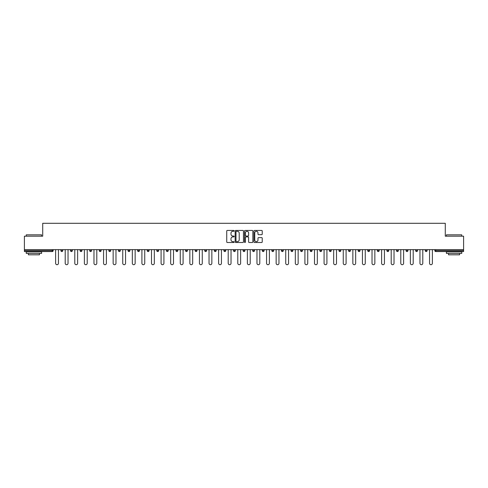 <?xml version="1.0" encoding="UTF-8"?>
<svg xmlns="http://www.w3.org/2000/svg" width="488" height="488" viewBox="0 0 488 488"><rect width="100%" height="100%" fill="white"/><g stroke="black" fill="none" stroke-linecap="round" stroke-linejoin="round"><path stroke-width="0.73" d="M234.167 230.861A0.421 0.421 0 0 0 233.746 230.44L227.335 230.44A0.604 0.604 0 0 0 226.731 231.044L226.731 241.902A0.604 0.604 0 0 0 227.335 242.506L233.746 242.506A0.421 0.421 0 0 0 234.167 242.079A0.421 0.421 0 0 0 233.746 241.658L232.916 241.658A1.928 1.928 0 0 1 230.983 239.73L230.983 238.821A1.928 1.928 0 0 1 232.916 236.894L233.746 236.894A0.421 0.421 0 0 0 234.167 236.473A0.421 0.421 0 0 0 233.746 236.052L232.916 236.052A1.928 1.928 0 0 1 230.983 234.118L230.983 233.215A1.928 1.928 0 0 1 232.916 231.281L233.746 231.281A0.421 0.421 0 0 0 234.167 230.861M261.629 234.691A0.604 0.604 0 0 0 262.233 234.088L262.233 231.044A0.604 0.604 0 0 0 261.629 230.44L254.51 230.44A0.604 0.604 0 0 0 253.906 231.044L253.906 241.902A0.604 0.604 0 0 0 254.51 242.506L261.629 242.506A0.604 0.604 0 0 0 262.233 241.902L262.233 238.223A0.604 0.604 0 0 0 261.629 237.619L258.585 237.619A0.604 0.604 0 0 0 257.981 238.223L257.981 240.047A1.616 1.616 0 0 1 256.365 241.658A1.616 1.616 0 0 1 254.754 240.047L254.754 232.898A1.616 1.616 0 0 1 256.365 231.281A1.616 1.616 0 0 1 257.981 232.898L257.981 234.088A0.604 0.604 0 0 0 258.585 234.691L261.629 234.691M24.4 249.655L24.4 236.192L42.718 236.192L42.718 223.291L445.282 223.291L445.282 236.192L463.6 236.192L463.6 249.655L24.4 249.655L24.4 250.637L52.24 250.637L52.24 249.655M243.469 231.044A0.604 0.604 0 0 0 242.871 230.44L235.753 230.44A0.604 0.604 0 0 0 235.149 231.044L235.149 241.902A0.604 0.604 0 0 0 235.753 242.506L242.871 242.506A0.604 0.604 0 0 0 243.469 241.902L243.469 231.044M245.129 230.44L252.247 230.44A0.604 0.604 0 0 1 252.851 231.044L252.851 241.902A0.604 0.604 0 0 1 252.247 242.506L249.203 242.506A0.604 0.604 0 0 1 248.599 241.902L248.599 237.497A0.604 0.604 0 0 0 247.995 236.894L245.976 236.894A0.604 0.604 0 0 0 245.373 237.497L245.373 242.079A0.421 0.421 0 0 1 244.952 242.506A0.421 0.421 0 0 1 244.531 242.079L244.531 231.044A0.604 0.604 0 0 1 245.129 230.44M53.162 249.655L53.162 250.637A0.921 0.921 0 0 1 52.24 251.558L24.4 251.558L24.4 250.637M463.6 249.655L463.6 251.558L435.76 251.558A0.921 0.921 0 0 1 434.839 250.637L434.839 249.655M62.751 249.655L62.751 250.637L60.908 250.637A0.921 0.921 0 0 0 61.83 251.558A0.921 0.921 0 0 1 60.908 250.637L60.908 249.655M52.24 251.558A0.921 0.921 0 0 0 53.162 250.637A0.921 0.921 0 0 1 52.24 251.558L52.24 250.637L53.162 250.637M70.498 249.655L70.498 250.637L70.498 249.655M72.34 249.655L72.34 250.637L72.34 249.655M81.929 249.655L81.929 250.637L80.081 250.637A0.921 0.921 0 0 0 81.008 251.558A0.921 0.921 0 0 1 80.081 250.637L80.081 249.655M89.67 249.655L89.67 250.637L89.67 249.655M91.518 249.655L91.518 250.637A0.921 0.921 0 0 1 90.591 251.558A0.921 0.921 0 0 1 89.67 250.637A0.921 0.921 0 0 0 90.591 251.558A0.921 0.921 0 0 0 91.518 250.637A0.921 0.921 0 0 1 90.591 251.558A0.921 0.921 0 0 1 89.67 250.637L91.518 250.637M99.259 250.637A0.921 0.921 0 0 0 100.18 251.558A0.921 0.921 0 0 0 101.101 250.637A0.921 0.921 0 0 1 100.18 251.558A0.921 0.921 0 0 0 101.101 250.637L101.101 249.655L101.101 250.637L99.259 250.637A0.921 0.921 0 0 0 100.18 251.558A0.921 0.921 0 0 1 99.259 250.637L99.259 249.655M110.691 249.655L110.691 250.637A0.921 0.921 0 0 1 109.769 251.558A0.921 0.921 0 0 1 108.848 250.637L108.848 249.655M119.359 251.558A0.921 0.921 0 0 0 120.28 250.637L120.28 249.655L120.28 250.637A0.921 0.921 0 0 1 119.359 251.558A0.921 0.921 0 0 1 118.438 250.637L118.438 249.655M129.869 249.655L129.869 250.637A0.921 0.921 0 0 1 128.948 251.558A0.921 0.921 0 0 1 128.021 250.637L128.021 249.655M139.452 249.655L139.452 250.637A0.921 0.921 0 0 1 138.531 251.558A0.921 0.921 0 0 1 137.61 250.637L137.61 249.655M148.12 251.558A0.921 0.921 0 0 0 149.041 250.637L149.041 249.655L149.041 250.637A0.921 0.921 0 0 1 148.12 251.558A0.921 0.921 0 0 1 147.199 250.637L147.199 249.655M156.788 249.655L156.788 250.637L156.788 249.655M158.631 249.655L158.631 250.637A0.921 0.921 0 0 1 157.709 251.558A0.921 0.921 0 0 1 156.788 250.637L158.631 250.637A0.921 0.921 0 0 1 157.709 251.558M168.22 249.655L168.22 250.637A0.921 0.921 0 0 1 167.299 251.558A0.921 0.921 0 0 1 166.377 250.637L166.377 249.655M177.809 249.655L177.809 250.637L175.961 250.637A0.921 0.921 0 0 0 176.882 251.558A0.921 0.921 0 0 1 175.961 250.637L175.961 249.655M187.392 249.655L187.392 250.637A0.921 0.921 0 0 1 186.471 251.558A0.921 0.921 0 0 1 185.55 250.637L185.55 249.655M196.981 249.655L196.981 250.637A0.921 0.921 0 0 1 196.06 251.558A0.921 0.921 0 0 1 195.139 250.637L195.139 249.655M206.57 249.655L206.57 250.637A0.921 0.921 0 0 1 205.649 251.558A0.921 0.921 0 0 1 204.728 250.637L204.728 249.655M215.239 251.558A0.921 0.921 0 0 0 216.16 250.637L216.16 249.655L216.16 250.637A0.921 0.921 0 0 1 215.239 251.558A0.921 0.921 0 0 1 214.317 250.637L214.317 249.655M225.749 249.655L225.749 250.637A0.921 0.921 0 0 1 224.822 251.558A0.921 0.921 0 0 1 223.9 250.637L223.9 249.655M235.332 249.655L235.332 250.637A0.921 0.921 0 0 1 234.411 251.558A0.921 0.921 0 0 1 233.49 250.637L233.49 249.655M243.079 249.655L243.079 250.637L243.079 249.655M244.921 249.655L244.921 250.637A0.921 0.921 0 0 1 244 251.558A0.921 0.921 0 0 1 243.079 250.637L244.921 250.637A0.921 0.921 0 0 1 244 251.558M252.668 249.655L252.668 250.637L252.668 249.655M254.51 249.655L254.51 250.637A0.921 0.921 0 0 1 253.589 251.558A0.921 0.921 0 0 1 252.668 250.637L254.51 250.637A0.921 0.921 0 0 1 253.589 251.558M262.251 249.655L262.251 250.637L262.251 249.655M264.099 249.655L264.099 250.637L264.099 249.655M271.84 249.655L271.84 250.637L271.84 249.655M273.683 249.655L273.683 250.637L273.683 249.655M283.272 249.655L283.272 250.637A0.921 0.921 0 0 1 282.351 251.558A0.921 0.921 0 0 1 281.43 250.637L281.43 249.655M292.861 249.655L292.861 250.637L291.019 250.637A0.921 0.921 0 0 0 291.94 251.558A0.921 0.921 0 0 1 291.019 250.637L291.019 249.655M302.45 249.655L302.45 250.637A0.921 0.921 0 0 1 301.529 251.558A0.921 0.921 0 0 1 300.608 250.637L300.608 249.655M310.191 249.655L310.191 250.637L310.191 249.655M312.039 249.655L312.039 250.637L312.039 249.655M321.623 249.655L321.623 250.637A0.921 0.921 0 0 1 320.701 251.558A0.921 0.921 0 0 1 319.78 250.637L319.78 249.655M331.212 249.655L331.212 250.637L329.37 250.637A0.921 0.921 0 0 0 330.291 251.558A0.921 0.921 0 0 1 329.37 250.637L329.37 249.655M340.801 249.655L340.801 250.637A0.921 0.921 0 0 1 339.88 251.558A0.921 0.921 0 0 1 338.959 250.637L338.959 249.655M350.39 249.655L350.39 250.637L348.548 250.637A0.921 0.921 0 0 0 349.469 251.558A0.921 0.921 0 0 1 348.548 250.637L348.548 249.655M359.979 249.655L359.979 250.637A0.921 0.921 0 0 1 359.052 251.558A0.921 0.921 0 0 1 358.131 250.637L358.131 249.655M369.562 249.655L369.562 250.637L367.72 250.637A0.921 0.921 0 0 0 368.641 251.558A0.921 0.921 0 0 1 367.72 250.637L367.72 249.655M379.152 249.655L379.152 250.637A0.921 0.921 0 0 1 378.23 251.558A0.921 0.921 0 0 1 377.309 250.637L377.309 249.655M388.741 249.655L388.741 250.637L386.899 250.637A0.921 0.921 0 0 0 387.82 251.558A0.921 0.921 0 0 1 386.899 250.637L386.899 249.655M398.33 249.655L398.33 250.637L396.482 250.637A0.921 0.921 0 0 0 397.409 251.558A0.921 0.921 0 0 1 396.482 250.637L396.482 249.655M407.919 249.655L407.919 250.637L406.071 250.637A0.921 0.921 0 0 0 406.992 251.558A0.921 0.921 0 0 1 406.071 250.637L406.071 249.655M417.502 249.655L417.502 250.637A0.921 0.921 0 0 1 416.581 251.558A0.921 0.921 0 0 1 415.66 250.637L415.66 249.655M427.091 249.655L427.091 250.637A0.921 0.921 0 0 1 426.17 251.558A0.921 0.921 0 0 1 425.249 250.637L425.249 249.655M61.83 251.558A0.921 0.921 0 0 0 62.751 250.637A0.921 0.921 0 0 1 61.83 251.558A0.921 0.921 0 0 1 60.908 250.637M71.419 251.558A0.921 0.921 0 0 1 70.498 250.637A0.921 0.921 0 0 0 71.419 251.558A0.921 0.921 0 0 0 72.34 250.637A0.921 0.921 0 0 1 71.419 251.558A0.921 0.921 0 0 1 70.498 250.637L72.34 250.637A0.921 0.921 0 0 1 71.419 251.558M81.929 250.637A0.921 0.921 0 0 1 81.008 251.558A0.921 0.921 0 0 0 81.929 250.637A0.921 0.921 0 0 1 81.008 251.558A0.921 0.921 0 0 1 80.081 250.637M176.882 251.558A0.921 0.921 0 0 0 177.809 250.637A0.921 0.921 0 0 1 176.882 251.558A0.921 0.921 0 0 1 175.961 250.637M263.178 251.558A0.921 0.921 0 0 1 262.251 250.637A0.921 0.921 0 0 0 263.178 251.558A0.921 0.921 0 0 0 264.099 250.637A0.921 0.921 0 0 1 263.178 251.558A0.921 0.921 0 0 1 262.251 250.637L264.099 250.637M272.761 251.558A0.921 0.921 0 0 1 271.84 250.637A0.921 0.921 0 0 0 272.761 251.558A0.921 0.921 0 0 0 273.683 250.637A0.921 0.921 0 0 1 272.761 251.558A0.921 0.921 0 0 1 271.84 250.637L273.683 250.637A0.921 0.921 0 0 1 272.761 251.558M292.861 250.637A0.921 0.921 0 0 1 291.94 251.558A0.921 0.921 0 0 0 292.861 250.637A0.921 0.921 0 0 1 291.94 251.558A0.921 0.921 0 0 1 291.019 250.637M311.118 251.558A0.921 0.921 0 0 1 310.191 250.637A0.921 0.921 0 0 0 311.118 251.558A0.921 0.921 0 0 0 312.039 250.637A0.921 0.921 0 0 1 311.118 251.558A0.921 0.921 0 0 1 310.191 250.637L312.039 250.637M330.291 251.558A0.921 0.921 0 0 0 331.212 250.637A0.921 0.921 0 0 1 330.291 251.558A0.921 0.921 0 0 1 329.37 250.637M350.39 250.637A0.921 0.921 0 0 1 349.469 251.558A0.921 0.921 0 0 0 350.39 250.637A0.921 0.921 0 0 1 349.469 251.558A0.921 0.921 0 0 1 348.548 250.637M368.641 251.558A0.921 0.921 0 0 0 369.562 250.637A0.921 0.921 0 0 1 368.641 251.558A0.921 0.921 0 0 1 367.72 250.637M378.23 251.558A0.921 0.921 0 0 0 379.152 250.637A0.921 0.921 0 0 1 378.23 251.558M387.82 251.558A0.921 0.921 0 0 0 388.741 250.637A0.921 0.921 0 0 1 387.82 251.558A0.921 0.921 0 0 1 386.899 250.637M397.409 251.558A0.921 0.921 0 0 0 398.33 250.637A0.921 0.921 0 0 1 397.409 251.558A0.921 0.921 0 0 1 396.482 250.637M406.992 251.558A0.921 0.921 0 0 0 407.919 250.637A0.921 0.921 0 0 1 406.992 251.558A0.921 0.921 0 0 1 406.071 250.637M236.412 231.281A0.421 0.421 0 0 0 235.991 231.702L235.991 241.237A0.421 0.421 0 0 0 236.412 241.658L237.29 241.658A1.928 1.928 0 0 0 239.218 239.73L239.218 233.215A1.928 1.928 0 0 0 237.29 231.281L236.412 231.281M248.599 232.929A1.616 1.616 0 0 0 246.989 231.312A1.616 1.616 0 0 0 245.373 232.929L245.373 235.448A0.604 0.604 0 0 0 245.976 236.052L247.995 236.052A0.604 0.604 0 0 0 248.599 235.448L248.599 232.929M55.62 249.655L55.62 263.3A1.415 1.415 0 0 0 57.035 264.709A1.415 1.415 0 0 0 58.45 263.3L58.45 249.655M65.209 249.655L65.209 263.3A1.415 1.415 0 0 0 66.624 264.709A1.415 1.415 0 0 0 68.039 263.3L68.039 249.655M74.798 249.655L74.798 263.3A1.415 1.415 0 0 0 76.213 264.709A1.415 1.415 0 0 0 77.623 263.3L77.623 249.655M84.387 249.655L84.387 263.3A1.415 1.415 0 0 0 85.796 264.709A1.415 1.415 0 0 0 87.212 263.3L87.212 249.655M93.977 249.655L93.977 263.3A1.415 1.415 0 0 0 95.386 264.709A1.415 1.415 0 0 0 96.801 263.3L96.801 249.655M103.56 249.655L103.56 263.3A1.415 1.415 0 0 0 104.975 264.709A1.415 1.415 0 0 0 106.39 263.3L106.39 249.655M26.242 234.844L41.608 234.844L26.242 234.844L26.242 236.192M41.608 253.406L26.242 253.406L26.242 251.869L41.608 251.869L41.608 253.406M39.461 253.406L39.461 254.815L28.395 254.815L28.395 253.406M446.392 234.844L461.758 234.844L446.392 234.844L446.392 236.192M461.758 253.406L446.392 253.406L446.392 251.869L461.758 251.869L461.758 253.406M459.605 253.406L459.605 254.815L448.539 254.815L448.539 253.406M113.149 249.655L113.149 263.3A1.415 1.415 0 0 0 114.564 264.709A1.415 1.415 0 0 0 115.979 263.3L115.979 249.655M122.738 249.655L122.738 263.3A1.415 1.415 0 0 0 124.153 264.709A1.415 1.415 0 0 0 125.562 263.3L125.562 249.655M132.327 249.655L132.327 263.3A1.415 1.415 0 0 0 133.736 264.709A1.415 1.415 0 0 0 135.152 263.3L135.152 249.655M141.91 249.655L141.91 263.3A1.415 1.415 0 0 0 143.326 264.709A1.415 1.415 0 0 0 144.741 263.3L144.741 249.655M151.5 249.655L151.5 263.3A1.415 1.415 0 0 0 152.915 264.709A1.415 1.415 0 0 0 154.33 263.3L154.33 249.655M161.089 249.655L161.089 263.3A1.415 1.415 0 0 0 162.504 264.709A1.415 1.415 0 0 0 163.919 263.3L163.919 249.655M170.678 249.655L170.678 263.3A1.415 1.415 0 0 0 172.093 264.709A1.415 1.415 0 0 0 173.502 263.3L173.502 249.655M180.267 249.655L180.267 263.3A1.415 1.415 0 0 0 181.676 264.709A1.415 1.415 0 0 0 183.091 263.3L183.091 249.655M189.85 249.655L189.85 263.3A1.415 1.415 0 0 0 191.266 264.709A1.415 1.415 0 0 0 192.681 263.3L192.681 249.655M199.439 249.655L199.439 263.3A1.415 1.415 0 0 0 200.855 264.709A1.415 1.415 0 0 0 202.27 263.3L202.27 249.655M209.029 249.655L209.029 263.3A1.415 1.415 0 0 0 210.444 264.709A1.415 1.415 0 0 0 211.853 263.3L211.853 249.655M218.618 249.655L218.618 263.3A1.415 1.415 0 0 0 220.033 264.709A1.415 1.415 0 0 0 221.442 263.3L221.442 249.655M228.207 249.655L228.207 263.3A1.415 1.415 0 0 0 229.616 264.709A1.415 1.415 0 0 0 231.031 263.3L231.031 249.655M237.79 249.655L237.79 263.3A1.415 1.415 0 0 0 239.205 264.709A1.415 1.415 0 0 0 240.621 263.3L240.621 249.655M247.379 249.655L247.379 263.3A1.415 1.415 0 0 0 248.795 264.709A1.415 1.415 0 0 0 250.21 263.3L250.21 249.655M256.969 249.655L256.969 263.3A1.415 1.415 0 0 0 258.384 264.709A1.415 1.415 0 0 0 259.793 263.3L259.793 249.655M266.558 249.655L266.558 263.3A1.415 1.415 0 0 0 267.967 264.709A1.415 1.415 0 0 0 269.382 263.3L269.382 249.655M276.147 249.655L276.147 263.3A1.415 1.415 0 0 0 277.556 264.709A1.415 1.415 0 0 0 278.971 263.3L278.971 249.655M285.73 249.655L285.73 263.3A1.415 1.415 0 0 0 287.145 264.709A1.415 1.415 0 0 0 288.56 263.3L288.56 249.655M295.319 249.655L295.319 263.3A1.415 1.415 0 0 0 296.734 264.709A1.415 1.415 0 0 0 298.15 263.3L298.15 249.655M304.909 249.655L304.909 263.3A1.415 1.415 0 0 0 306.324 264.709A1.415 1.415 0 0 0 307.733 263.3L307.733 249.655M314.498 249.655L314.498 263.3A1.415 1.415 0 0 0 315.907 264.709A1.415 1.415 0 0 0 317.322 263.3L317.322 249.655M324.081 249.655L324.081 263.3A1.415 1.415 0 0 0 325.496 264.709A1.415 1.415 0 0 0 326.911 263.3L326.911 249.655M333.67 249.655L333.67 263.3A1.415 1.415 0 0 0 335.085 264.709A1.415 1.415 0 0 0 336.5 263.3L336.5 249.655M343.259 249.655L343.259 263.3A1.415 1.415 0 0 0 344.674 264.709A1.415 1.415 0 0 0 346.09 263.3L346.09 249.655M352.848 249.655L352.848 263.3A1.415 1.415 0 0 0 354.264 264.709A1.415 1.415 0 0 0 355.673 263.3L355.673 249.655M362.438 249.655L362.438 263.3A1.415 1.415 0 0 0 363.847 264.709A1.415 1.415 0 0 0 365.262 263.3L365.262 249.655M372.021 249.655L372.021 263.3A1.415 1.415 0 0 0 373.436 264.709A1.415 1.415 0 0 0 374.851 263.3L374.851 249.655M381.61 249.655L381.61 263.3A1.415 1.415 0 0 0 383.025 264.709A1.415 1.415 0 0 0 384.44 263.3L384.44 249.655M391.199 249.655L391.199 263.3A1.415 1.415 0 0 0 392.614 264.709A1.415 1.415 0 0 0 394.023 263.3L394.023 249.655M400.788 249.655L400.788 263.3A1.415 1.415 0 0 0 402.204 264.709A1.415 1.415 0 0 0 403.613 263.3L403.613 249.655M410.377 249.655L410.377 263.3A1.415 1.415 0 0 0 411.787 264.709A1.415 1.415 0 0 0 413.202 263.3L413.202 249.655M419.961 249.655L419.961 263.3A1.415 1.415 0 0 0 421.376 264.709A1.415 1.415 0 0 0 422.791 263.3L422.791 249.655M429.55 249.655L429.55 263.3A1.415 1.415 0 0 0 430.965 264.709A1.415 1.415 0 0 0 432.38 263.3L432.38 249.655M435.76 249.655L435.76 250.637L463.6 250.637M434.839 250.637L435.76 250.637L435.76 251.558M109.769 251.558A0.921 0.921 0 0 0 110.691 250.637L108.848 250.637M120.28 250.637L118.438 250.637M128.948 251.558A0.921 0.921 0 0 0 129.869 250.637L128.021 250.637M138.531 251.558A0.921 0.921 0 0 0 139.452 250.637L137.61 250.637M149.041 250.637L147.199 250.637M167.299 251.558A0.921 0.921 0 0 0 168.22 250.637L166.377 250.637M186.471 251.558A0.921 0.921 0 0 0 187.392 250.637L185.55 250.637M196.06 251.558A0.921 0.921 0 0 0 196.981 250.637L195.139 250.637M205.649 251.558A0.921 0.921 0 0 0 206.57 250.637L204.728 250.637M216.16 250.637L214.317 250.637M224.822 251.558A0.921 0.921 0 0 0 225.749 250.637L223.9 250.637M234.411 251.558A0.921 0.921 0 0 0 235.332 250.637L233.49 250.637M282.351 251.558A0.921 0.921 0 0 0 283.272 250.637L281.43 250.637M301.529 251.558A0.921 0.921 0 0 0 302.45 250.637L300.608 250.637M320.701 251.558A0.921 0.921 0 0 0 321.623 250.637L319.78 250.637M339.88 251.558A0.921 0.921 0 0 0 340.801 250.637L338.959 250.637M359.052 251.558A0.921 0.921 0 0 0 359.979 250.637L358.131 250.637M379.152 250.637L377.309 250.637M416.581 251.558A0.921 0.921 0 0 0 417.502 250.637L415.66 250.637M426.17 251.558A0.921 0.921 0 0 0 427.091 250.637L425.249 250.637M41.608 236.192L41.608 234.844M38.107 251.869L38.107 251.558M29.75 251.869L29.75 251.558M461.758 236.192L461.758 234.844M458.25 251.869L458.25 251.558M449.893 251.869L449.893 251.558"/></g></svg>
